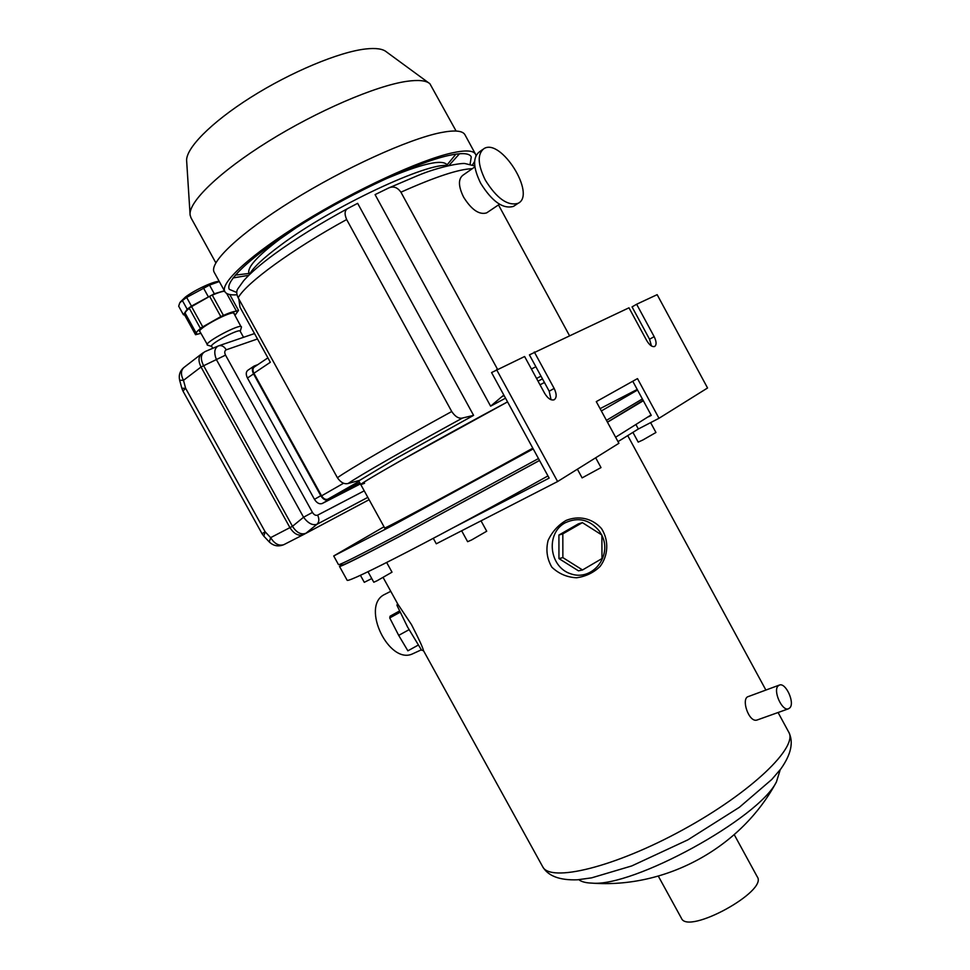 <?xml version="1.0" encoding="UTF-8"?>
<svg xmlns="http://www.w3.org/2000/svg" width="970" height="970" viewBox="0 0 970 970"><rect width="100%" height="100%" fill="white"/><g stroke="black" fill="none" stroke-linecap="round" stroke-linejoin="round"><path stroke-width="1.45" d="M642.37 398.949L606.444 420.349M538.483 458.555L399.009 534.324C359.809 555.034 339.645 565.146 338.518 564.673L333.716 555.968L384.011 526.758M600.091 408.649L637.217 389.443M637.532 390.037L601.339 410.953M533.209 448.904L393.796 524.855L333.716 555.968M532.809 448.176C467.152 484.636 381.064 530.929 384.666 527.947L360.828 484.661C360.937 483.739 373.729 476.015 399.191 461.502L507.553 401.883C441.192 437.264 356.002 485.449 360.816 484.648L358.621 480.659M544.449 382.495L540.011 384.787L544.449 382.495M601.63 534.846L599.339 531.063C589.639 519.483 578.217 516.743 565.049 522.866C545.358 533.476 549.19 567.244 570.93 573.876C592.343 581.454 612.494 556.053 601.873 535.331M558.95 558.587L578.459 570.833L582.534 569.96L601.982 558.574L601.873 535.003L582.388 522.636L578.326 523.885L558.914 535.04L558.95 558.587L562.867 557.617L582.534 569.96M421.55 650.155L407.57 627.02L396.96 605.328L397.494 603.522M780.244 769.695L776.412 781.941C758.649 818.51 632.658 887.489 591.639 883.1C585.807 882.918 581.527 881.778 578.787 879.693M779.165 685.147L748.452 696.509C740.595 698.182 748.864 723.111 757.097 720.007L757.461 719.873M397.858 604.177L411.462 624.571C419.016 639.218 423.017 647.899 423.453 650.591L423.49 650.64M601.497 528.565C609.208 540.666 608.202 555.713 600.103 566.432C593.64 572.7 585.795 576.471 576.58 577.768C567.086 577.32 558.853 573.803 551.857 567.195C546.971 558.829 545.722 549.893 548.123 540.375C552.209 531.705 558.211 525.049 566.104 520.405C578.557 515.385 592.161 518.041 601.497 528.565M734.254 834.673L757.255 876.795C768.337 891.078 687.912 935.116 681.449 918.299L681.401 918.214M651.052 414.978L615.611 437.228M547.953 475.918C501.078 502.133 447.158 531.269 408.394 551.36C369 571.682 348.594 581.333 347.175 580.315L347.163 580.303M643.328 400.731L607.462 422.217M539.538 460.483L400.052 536.216C360.828 556.877 340.64 566.941 339.488 566.407L341.816 564.431M607.426 422.156L643.122 400.355M341.974 564.722L341.586 565.255C342.737 565.765 362.756 555.798 401.616 535.319L539.502 460.435M414.032 653.174L412.65 653.816C389.212 665.153 360.888 606.977 383.89 594.804L390.764 591.324M409.037 629.688L398.694 635.386L407.885 650.821L418.009 645.22M398.694 635.386L389.734 617.938L399.919 612.325M389.734 617.938L390.086 616.192L399.325 611.1M582.388 522.636L562.818 533.876L558.914 535.04M562.818 533.876L562.867 557.617M360.428 575.319L364.296 582.315L371.777 578.569M368.006 571.742L373.789 582.23L377.087 580.751L392.013 572.179L386.666 562.491M778.061 685.972C772.86 690.895 782.075 711.349 788.38 708.827L789.907 707.797C795 702.656 785.785 682.48 779.516 685.026L778.061 685.972M497.477 369.194L400.925 192.193C397.421 187.271 393.323 185.876 388.618 188.01L375.075 194.618L490.614 406.163L503.818 395.032M359.809 482.805L327.811 499.198C325.544 499.926 323.495 498.798 321.591 495.84L253.922 373.268C252.527 370.37 252.661 368.273 254.346 366.987L267.902 357.857M327.811 499.198L359.021 481.399L327.811 499.198M473.59 415.366L462.532 418.021C458.81 418.846 455.209 416.676 451.729 411.522L346.654 219.535C344.241 213.897 344.653 210.211 347.878 208.453L357.651 203.336L473.59 415.366L397.179 457.828L359.664 480.368L348.194 483.472C344.35 484.466 340.761 482.551 337.402 477.737L238.171 297.778C236.377 294.043 236.28 291.036 237.88 288.769L243.628 280.767C250.284 273.152 260.712 264.143 274.91 253.74C295.341 238.887 319.663 223.791 347.878 208.453M249.157 274.934C252.697 268.035 263.112 258.178 280.427 245.349C331.388 207.034 429.358 161.165 448.346 165.7M364.587 483.29L360.816 484.648M542.472 378.87L538.023 381.137M505.528 398.173L490.614 406.163M253.922 373.268L270.339 362.271L239.978 307.223L238.838 299.002M249.144 273.673L249.096 273.576C246.61 267.938 256.892 256.432 279.93 239.081L296.505 227.526M382.895 180.141C421.222 163.688 442.696 158.656 447.303 165.07L447.619 165.64M190.047 214.043L186.677 161.347C185.003 149.15 210.526 122.802 250.721 97.412C290.842 72.01 339.257 51.871 365.751 48.961C375.972 47.845 382.895 48.84 386.509 51.944L428.643 82.826M455.936 154.133L447.158 164.791M249.035 273.443L235.346 275.116M459.537 153.733L448.867 165.579M248.769 275.31L233.079 277.929M236.741 292.491L229.32 289.351C224.325 281.106 254.395 253.388 305.077 222.166C355.626 190.957 417.173 162.572 447.91 155.649C461.55 152.605 469.347 153.017 471.274 156.885L470.086 164.197M236.995 294.783C230.411 295.292 226.362 294.237 224.87 291.63C219.681 283.094 250.806 254.358 303.452 221.936C355.966 189.526 419.852 160.098 451.583 153.017C465.612 149.913 473.615 150.362 475.603 154.351L475.991 155.6M474.609 161.456L472.499 164.912M214.249 272.388L214.2 272.291C208.598 263.028 239.347 233.527 291.885 200.851C344.301 168.198 408.418 139.098 440.538 132.684C454.724 129.871 462.896 130.623 465.054 134.939L475.458 154.084M190.981 217.753L190.108 215.061C188.156 202.306 219.147 172.005 268.217 141.475C317.19 110.944 375.766 85.821 406.515 81.371C418.373 79.661 426.169 80.449 429.916 83.759L456.094 131.035M219.305 281.555L209.52 285.095L214.309 293.777L224.385 290.757M209.52 285.095L186.652 297.414L182.396 300.579L187.186 309.236L191.454 306.096L214.309 293.777M182.396 300.579L179.741 302.87L178.686 306.205L183.427 314.753L187.186 309.236M203.397 287.86L208.198 296.553M186.652 297.414L191.454 306.096M184.676 315.08L183.427 314.753M223.367 315.238L212.175 294.977L209.629 296.323L220.808 316.596L202.754 326.866L191.575 306.629L209.629 296.335L220.808 316.596L223.136 315.529C229.696 312.619 234.158 311.2 236.51 311.261L238.523 310.412L235.043 315.25M212.272 295.147C217.91 292.71 222.033 291.4 224.64 291.218M226.677 293.449L236.51 311.261M185.597 313.928L184.506 314.765L195.54 334.711L200.79 333.328M191.575 306.629L189.138 307.999L200.317 328.224L201.117 328.042C197.565 330.709 195.976 332.504 196.364 333.401L185.294 313.395C184.882 312.486 186.228 310.8 189.308 308.314M196.364 333.401L196.886 333.765L195.54 334.711M234.352 314.001L234.073 313.128C231.054 310.824 199.299 327.545 199.505 331.352L200.087 332.067M200.317 328.224L202.754 326.866M180.274 302.058L185.452 297.026C194.812 289.872 214.503 280.803 219.232 281.421M241.397 327.387L233.697 313.031M199.614 331L207.713 345.211M241.433 326.829C240.681 323.168 204.585 342.216 207.192 344.92M243.543 337.317L240.148 331.17C239.529 328.151 209.484 344.035 211.618 346.241L212.769 348.315M257.85 364.623L254.079 366.066C251.982 367.678 251.8 370.297 253.558 373.923L320.791 495.706C323.155 499.404 325.726 500.811 328.503 499.914L360.258 483.63M253.558 373.923L247.447 378.021C245.701 374.396 245.883 371.777 247.981 370.176L253.74 366.296M360.404 483.897L322.173 503.527C319.397 504.424 316.826 503.03 314.462 499.344L247.447 378.021M364.223 490.832L317.626 515.143C319.421 518.914 319.227 521.957 317.008 524.273L305.938 533.245C301.076 535.016 296.59 532.7 292.479 526.31L203.348 365.229C200.147 358.427 200.802 353.844 205.313 351.479L217.813 346.169M317.626 515.143C315.759 515.797 314.037 514.888 312.461 512.415L303.561 517.24C308.096 523.339 312.582 525.679 317.008 524.273L367.824 497.367M312.461 512.415L225.537 355.129L201.032 366.999C198.123 361.034 198.377 356.608 201.796 353.735M225.537 355.129C224.3 352.486 224.543 350.716 226.277 349.806C224.082 346.314 221.499 345.005 218.541 345.866L218.323 345.95C214.358 348.133 213.739 352.716 216.468 359.724L303.561 517.24L292.479 526.31L270.642 537.635L269.296 541.975L263.828 536.167L265.149 531.803L185.658 388.352L181.827 388.23L182.954 391.031L185.658 388.352L183.488 380.337C180.529 374.505 180.796 370.116 184.3 367.181L201.202 354.183M303.513 534.603L369.109 499.695L303.113 534.797C298.275 536.18 293.874 533.791 289.921 527.607L201.032 366.999L183.488 380.337L179.656 380.252C178.541 375.257 179.887 371.049 183.694 367.642M263.864 536.204L262.046 533.718L265.149 531.803L270.642 537.635C274.462 543.794 278.839 546.146 283.798 544.679L303.113 534.797M487.364 212.394L486.613 212.891C479.228 215.061 471.565 209.823 463.611 197.165C458.361 186.434 458.095 179.147 462.848 175.279L474.888 166.852M514.549 205.664L513.506 206.367C503.115 209.338 492.178 201.651 480.72 183.342C473.117 167.834 472.645 157.37 479.289 151.926L482.793 149.453M485.339 180.153C477.713 164.621 477.216 154.133 483.848 148.713C500.787 137.388 536.58 194.691 518.113 203.3C507.746 206.234 496.822 198.523 485.339 180.153M551.069 399.737L549.202 391.225L529.414 354.874L628.984 307.805L646.699 340.531C649.451 345.114 652.095 347.102 654.604 346.508C656.702 344.908 656.557 341.622 654.168 336.663L636.635 304.24L657.151 294.662L707.554 387.988L658.994 418.288L637.496 378.603L596.283 401.628L618.909 443.29L557.617 481.532L436.294 543.794L433.287 538.326M453.96 527.328L549.153 478.113L491.56 372.565L524.612 356.524L544.667 393.347C547.808 398.476 550.96 400.622 554.1 399.81C556.804 397.858 556.828 394.062 554.149 388.436L534.312 352.001M496.567 369.618L557.617 481.532M651.464 345.975L649.548 339.245L632.052 306.896L636.635 304.24M618.011 441.629L638.345 428.995L658.994 418.288M648.615 416.773L651.27 415.378L632.767 381.246M636.102 424.872L638.345 428.995M632.913 432.365L638.199 442.114L642.831 440.004L655.95 432.487L650.615 422.629M577.392 469.201L582.121 477.883L601.012 467.601L595.677 457.791M461.647 530.784L467.637 541.696L471.614 539.95L486.722 531.221L481.023 520.841M778.073 712.513L788.622 731.938C798.771 746.524 751.774 792.211 682.977 829.762C614.277 867.483 549.954 882.748 542.63 866.622L542.557 866.489M400.925 192.193C435.178 176.867 458.943 169.035 472.244 168.707M535.864 366.733L531.427 369.024M451.729 411.522C397.07 441.459 348.642 469.613 337.402 477.737M238.171 297.778C245.956 283.24 291.715 249.642 346.654 219.535M343.598 483.218L321.591 495.84M462.532 418.021C407.509 448.055 357.469 476.791 348.194 483.472M541.005 376.166L536.555 378.458M504.097 395.554L502.387 396.475M388.618 188.01L417.464 175.703C439.628 166.391 461.781 162.766 465.163 163.59L474.766 165.955M320.791 495.706L314.462 499.344M322.222 503.503L328.563 499.889M257.486 338.966L226.277 349.806M283.883 544.643L283.798 544.679C278.366 546.898 273.528 545.989 269.296 541.975M303.355 534.676L284.21 544.473M549.202 391.225L554.149 388.436M649.548 339.245L654.168 336.663M341.428 563.728L342.24 565.195M642.007 399.191L642.807 400.671M591.639 883.1C666.051 888.787 741.165 847.671 776.412 781.941M383.15 577.526L397.93 604.31M423.453 650.591L542.63 866.622C548.05 876.043 559.666 880.433 577.477 879.79L591.627 877.85L631.785 865.919L687.839 839.862L739.31 807.343L771.793 779.456L780.898 768.834C791.108 754.369 793.751 742.183 788.816 732.289M627.723 435.591L765.888 690.058M658.315 876.128L681.449 918.299M339.488 566.407L347.175 580.315M421.186 649.888L412.65 653.816M421.453 650.118L423.526 650.724M757.097 720.007L788.38 708.827M569.463 335.596L498.495 204.912M249.496 274.304L249.096 273.576M224.87 291.63L214.2 272.291M215.825 262.821L190.908 217.644M229.769 294.54L238.523 310.412M240.22 331.303L241.469 327.157M211.702 346.387L207.447 345.138M328.503 499.914L322.173 503.527M254.504 333.559L219.038 345.696M201.99 353.613L203.445 352.595M303.307 534.7L305.756 533.342M181.827 388.23L179.668 380.276M262.046 533.718L182.954 391.031M499.501 204.233L486.613 212.891M518.113 203.3L513.506 206.367"/></g></svg>
